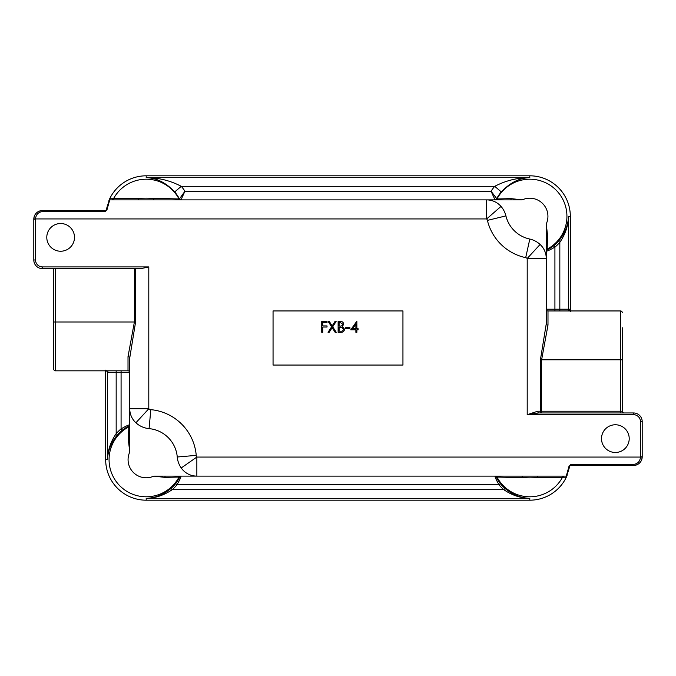 <?xml version="1.0" encoding="UTF-8"?>
<svg xmlns="http://www.w3.org/2000/svg" width="676" height="676" viewBox="0 0 676 676"><rect width="100%" height="100%" fill="white"/><g stroke="black" fill="none" stroke-linecap="round" stroke-linejoin="round"><path stroke-width="1.01" d="M55.449 268.651L55.449 370.828A1.732 1.732 0 0 1 53.717 369.096L53.717 268.651M622.283 327.75L622.283 411.228L620.551 411.228L620.551 310.952L547.991 310.952A1.732 1.732 0 0 1 546.259 309.219L559.829 309.219L559.829 242.329L558.528 241.205C564.916 233.448 568.237 225.159 568.465 216.337C568.313 225.454 565.432 234.124 559.829 242.329A39.715 39.715 0 0 1 554.92 247.103C549.977 249.959 547.095 251.295 546.259 251.1A1.732 1.724 180 0 1 547.188 249.571C547.881 249.74 550.087 248.472 553.821 245.768A37.991 37.991 0 0 0 558.528 241.205M622.283 312.684A1.732 1.732 0 0 0 620.551 310.952M566.378 477.104L566.268 476.115L180.957 476.115C181.16 476.935 179.824 479.825 176.968 484.776L175.625 483.686C178.337 479.935 179.605 477.721 179.427 477.045L164.876 477.374L153.798 476.115L196.851 476.115L196.851 457.069L640.459 457.069A6.929 6.929 0 0 0 640.468 456.807L640.468 421.621A6.929 6.929 0 0 0 633.539 414.692L527.204 414.692L537.741 411.228A1.732 0.955 -90 0 0 538.696 412.96L633.539 412.96A8.661 8.661 0 0 1 642.2 421.621L642.2 456.807A8.661 8.661 0 0 1 642.192 457.128C641.532 462.223 638.651 465.003 633.539 465.468L570.654 465.468A0.862 0.862 0 0 0 569.843 466.034L566.336 477.197L529.807 477.847L496.573 477.045C496.404 477.738 497.671 479.952 500.375 483.686A37.991 37.991 0 0 0 504.938 488.385C512.695 494.781 520.985 498.094 529.807 498.33C520.681 498.17 512.019 495.297 503.806 489.686L504.938 488.385M495.466 199.885A1.732 1.724 90 0 0 496.987 198.964L511.124 198.626L522.202 199.885L486.652 199.885L486.652 218.931L35.541 218.931A6.929 6.929 0 0 0 35.532 219.193L35.532 259.99A6.929 6.929 0 0 0 42.461 266.919L148.796 266.919L140.853 268.651L42.461 268.651A8.661 8.661 0 0 1 33.8 259.99L33.8 219.193A8.661 8.661 0 0 1 33.808 218.872C34.468 213.777 37.349 210.996 42.461 210.532L105.346 210.532A0.862 0.862 0 0 0 106.157 209.966L109.664 198.803L146.193 198.153L179.427 198.955L184.945 191.224L180.957 199.885A1.732 1.724 -90 0 1 179.427 198.955A37.535 37.535 0 0 0 174.712 191.925C165.916 182.63 156.409 177.881 146.193 177.67C158.345 177.627 170.039 180.509 181.278 186.314A46.179 46.179 0 0 1 184.945 191.224L491.055 191.224L496.987 198.964A37.129 37.129 0 0 1 565.837 207.388A37.129 37.129 0 0 1 547.18 249.148L547.188 249.571M615.354 424.765A13.858 13.858 0 0 0 601.505 438.623A13.858 13.858 0 0 0 615.354 452.481A13.858 13.858 0 0 0 629.212 438.623A13.858 13.858 0 0 0 615.354 424.765M60.646 223.519A13.858 13.858 0 0 0 46.788 237.377A13.858 13.858 0 0 0 60.646 251.235A13.858 13.858 0 0 0 74.495 237.377A13.858 13.858 0 0 0 60.646 223.519M547.991 310.952A1.732 1.732 0 0 1 546.259 309.219A1.732 1.732 0 0 0 547.991 310.952L547.991 325.097L541.611 359.793L541.611 411.228L620.551 411.228L620.551 412.96M171.062 488.385L172.194 489.686L503.806 489.686A39.715 39.715 0 0 1 499.032 484.776L176.968 484.776A39.715 39.715 0 0 1 172.194 489.686C163.981 495.297 155.319 498.17 146.193 498.33C155.015 498.094 163.305 494.781 171.062 488.385A37.991 37.991 0 0 0 175.625 483.686M105.676 370.828L105.676 459.663A40.526 40.526 0 0 0 146.193 500.189L529.807 500.189A40.526 40.526 0 0 0 566.336 477.197M569.462 310.952L570.324 309.219L570.324 216.337A40.526 40.526 0 0 0 529.807 175.811L146.193 175.811A40.526 40.526 0 0 0 109.664 198.803M570.324 309.118L570.324 311.712M121.08 370.828L121.08 372.56L116.171 372.56L116.171 433.671L117.472 434.795C111.084 442.552 107.763 450.841 107.535 459.663C107.687 450.546 110.568 441.876 116.171 433.671A39.715 39.715 0 0 1 121.08 428.897L121.08 372.56L129.741 372.56A1.732 1.732 0 0 0 128.009 370.828L106.538 370.828A1.732 1.605 90 0 1 108.143 372.56L105.676 370.11M538.696 412.96L527.204 414.692L527.204 258.477L546.259 258.477L546.259 223.942L547.509 235.02L547.18 249.148A1.732 1.724 180 0 0 546.259 250.678M148.796 266.919L148.796 408.752A3.464 3.464 0 0 0 150.816 409.656L149.066 428.626A31.172 31.172 0 0 1 177.256 457.001A22.511 22.511 0 0 0 181.227 467.969A19.055 19.055 0 0 0 196.851 476.115A19.055 19.055 0 0 1 181.227 467.969A22.511 22.511 0 0 1 177.256 457.001A31.172 31.172 0 0 0 149.066 428.626A22.511 22.511 0 0 1 135.901 422.779A22.511 22.511 0 0 0 149.066 428.626A22.511 22.511 0 0 1 135.901 422.779A19.055 19.055 0 0 1 129.741 408.752L129.741 452.058L128.491 440.98L128.812 426.429C128.119 426.26 125.913 427.528 122.179 430.232A37.991 37.991 0 0 0 117.472 434.795M495.043 199.885L491.055 191.224A46.179 46.179 0 0 1 494.722 186.314C505.986 180.5 517.681 177.619 529.807 177.67C519.607 177.864 510.101 182.621 501.288 191.925A37.535 37.535 0 0 0 496.547 198.938A1.732 1.724 90 0 1 495.043 199.885L109.732 199.885L107.053 209.518L105.118 211.596L105.346 210.532A0.862 0.862 0 0 0 106.2 209.805A0.862 0.422 9.3 0 1 107.053 209.518M111.853 199.885A1.732 1.724 -90 0 0 113.382 198.964A37.129 37.129 0 0 1 179.013 198.964A1.732 1.724 -90 0 0 180.534 199.885L153.798 199.885L153.748 198.271M546.259 251.1L546.259 323.863L540.411 359.793L540.411 411.228A1.732 1.2 -90 0 0 541.611 412.96L541.611 411.228L537.741 411.228M164.876 477.374A1.732 0.524 -90 0 1 165.375 476.115L165.654 476.115M129.741 440.203L129.741 440.482A1.732 0.524 180 0 1 128.491 440.98M135.901 422.779L148.796 408.752L129.741 408.752L129.741 357.917A1.732 1.234 0 0 0 128.009 356.691L134.389 321.996L134.389 268.651M129.741 408.752L129.741 424.9A1.732 1.724 0 0 1 128.812 426.429M273.053 310.943L273.053 365.057L402.947 365.057L402.947 310.943L273.053 310.943M546.259 258.477A19.055 19.055 0 0 0 540.099 244.45A22.511 22.511 0 0 0 529.807 239.059A22.511 22.511 0 0 1 540.099 244.45A19.055 19.055 0 0 1 546.259 258.477M540.099 244.45L527.204 258.477A3.464 3.464 0 0 0 525.691 257.657L529.807 239.059A31.172 31.172 0 0 1 505.918 215.897A31.172 31.172 0 0 0 529.807 239.059M105.118 211.596L42.461 211.596C38.236 212.146 35.929 214.596 35.541 218.931L33.808 218.872A8.661 8.661 0 0 1 42.461 210.532A8.661 8.661 0 0 0 33.8 219.193L35.532 219.193M501.009 206.417A19.055 19.055 0 0 0 486.652 199.885A19.055 19.055 0 0 1 501.009 206.417A22.511 22.511 0 0 1 505.918 215.897A22.511 22.511 0 0 0 501.009 206.417L486.652 218.931A3.464 3.464 0 0 1 487.404 220.393L505.918 215.897M567.063 475.591A0.862 0.862 0 0 1 566.268 476.115L568.947 466.482L570.882 464.404L570.654 465.468A0.862 0.862 0 0 0 569.8 466.195A0.862 0.422 -170.7 0 1 568.947 466.482M570.882 464.404L633.539 464.404C637.764 463.854 640.071 461.404 640.459 457.069L642.192 457.128A8.661 8.661 0 0 1 635.195 465.308A8.661 8.661 0 0 0 642.2 456.807L640.468 456.807M135.589 268.651L135.589 321.996L129.741 357.917M174.712 191.925L181.278 186.314L494.722 186.314L501.288 191.925M122.179 430.232L121.08 428.897C126.023 426.041 128.905 424.705 129.741 424.9M500.375 483.686L499.032 484.776C496.184 479.842 494.849 476.952 495.043 476.115A1.732 1.724 -90 0 1 496.573 477.045M547.991 325.097A1.732 1.234 -0 0 1 546.259 323.863M624.016 412.96A1.732 1.732 0 0 1 622.283 411.228A1.732 1.732 0 0 0 624.016 412.96M109.622 198.896L109.732 199.885A0.862 0.862 0 0 0 108.937 200.409M554.92 310.952L554.92 247.103L553.821 245.768M547.509 235.02A1.732 0.524 -0 0 0 546.259 235.518M510.625 199.885A1.732 0.524 90 0 0 511.124 198.626M180.957 476.115A1.732 1.724 -90 0 0 179.427 477.045M105.633 211.013L106.2 209.805A0.862 0.862 0 0 1 105.346 210.532M570.367 464.987L569.8 466.195A0.862 0.862 0 0 1 570.654 465.468M321.751 332.313L321.751 321.489L327.023 321.489L327.023 322.596L322.722 322.596L322.722 325.925L327.023 325.925L327.023 327.04L322.722 327.04L322.722 332.313L321.751 332.313M331.603 326.795L328.206 321.489L329.33 321.489L332.161 325.916L334.992 321.489L336.116 321.489L332.719 326.795L336.251 332.313L335.135 332.313L332.161 327.666L329.187 332.313L328.063 332.313L331.603 326.795M339.099 322.596L339.099 326.069L339.749 326.069C341.363 326.263 342.343 325.638 342.707 324.193L340.417 322.596L339.099 322.596M338.127 332.313L338.127 321.489L340.239 321.489C342.25 321.362 343.4 322.258 343.678 324.167L342.428 326.474L344.515 329.237C344.261 331.24 343.112 332.262 341.05 332.313L338.127 332.313M339.099 327.176L339.099 331.206L340.484 331.206C342.14 331.392 343.163 330.741 343.543 329.237L341.769 327.302L339.099 327.176M345.757 328.705L345.757 327.598L349.923 327.598L349.923 328.705L345.757 328.705M350.76 329.812L356.86 321.21L356.86 328.705L358.111 328.705L358.111 329.812L356.86 329.812L356.86 332.313L355.889 332.313L355.889 329.812L350.76 329.812M352.661 328.705L355.889 328.705L355.889 324.007L352.661 328.705M622.283 359.793L540.411 359.793M129.741 452.058A18.125 18.125 0 0 0 153.798 476.115M180.534 476.115A1.732 1.724 -90 0 0 179.013 477.036A37.129 37.129 0 0 1 110.163 468.612A37.129 37.129 0 0 1 128.82 426.852A1.732 1.724 0 0 0 129.741 425.322M564.147 476.115A1.732 1.724 -90 0 0 562.618 477.036A37.129 37.129 0 0 1 496.987 477.036A1.732 1.724 -90 0 0 495.466 476.115M546.259 223.942A18.125 18.125 0 0 0 522.202 199.885M146.193 500.189L146.193 498.33L529.807 498.33L529.807 500.189M529.807 175.811L529.807 177.67L146.193 177.67L146.193 175.811M559.829 310.952L559.829 309.219L568.465 309.219L568.465 216.337L570.324 216.337M105.676 459.663L107.535 459.663L107.535 372.459A1.732 1.724 106.4 0 0 106.402 370.828M569.876 310.952A0.862 0.862 -0 0 0 569.707 310.875A1.732 1.724 90 0 1 568.465 309.219L570.324 309.219M150.816 409.656A50.227 50.227 0 0 1 196.234 455.379A3.464 3.464 0 0 0 196.851 457.069L181.227 467.969M525.691 257.657A50.227 50.227 0 0 1 487.404 220.393M128.009 370.828L128.009 356.691M53.717 321.996L135.589 321.996M177.256 457.001L196.234 455.379M42.461 266.919L42.461 268.651A8.661 8.661 0 0 1 33.8 259.99L35.532 259.99M633.539 414.692L633.539 412.96A8.661 8.661 0 0 1 642.2 421.621L640.468 421.621M633.539 464.404L633.539 465.468M42.461 211.596L42.461 210.532M116.171 370.828L116.171 372.56L108.143 372.56M138.588 198.271L138.538 199.885M179.453 198.938A1.732 1.724 -148.8 0 0 180.991 199.859M495.009 199.859A1.732 1.724 148.8 0 0 496.547 198.938M522.142 476.115L522.202 477.729M537.412 476.115L537.361 477.729M55.449 370.828L106.538 370.828"/></g></svg>
